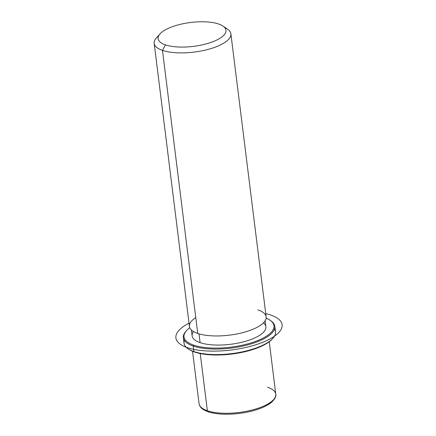 <?xml version="1.0" encoding="UTF-8"?>
<svg xmlns="http://www.w3.org/2000/svg" width="436" height="436" viewBox="0 0 436 436"><rect width="100%" height="100%" fill="white"/><g stroke="black" fill="none" stroke-linecap="round" stroke-linejoin="round"><path stroke-width="0.65" d="M265.137 320.76L265.878 326.722A37.164 13.075 172.9 0 1 241.92 342.238A37.164 13.075 172.9 0 1 200.097 342.652L198.996 333.84L200.097 342.652A37.164 13.075 172.9 0 1 192.118 335.905L191.377 329.948M195.759 317.593A38.651 13.598 -7.1 0 0 197.737 333.436A38.651 13.598 -7.1 0 0 251.676 329.769A38.651 13.598 -7.1 0 0 257.856 309.86M158.639 35.839A38.651 13.598 -7.1 0 0 154.18 43.349A38.651 13.598 -7.1 0 0 162.475 50.363L197.737 333.436A38.651 13.598 172.9 0 1 189.442 326.428L154.18 43.349M230.889 33.795L266.151 316.868A38.651 13.598 172.9 0 1 241.233 333.011A38.651 13.598 172.9 0 1 197.737 333.436L162.475 50.363A38.651 13.598 -7.1 0 0 205.972 49.938A38.651 13.598 -7.1 0 0 230.889 33.795A38.651 13.598 -7.1 0 0 224.725 27.61M222.905 26.029L227.445 29.076A38.651 13.598 172.9 0 1 212.61 48.058A38.651 13.598 172.9 0 1 162.475 50.363L165.429 44.859A34.193 12.028 -7.1 0 0 209.776 42.821A34.193 12.028 -7.1 0 0 222.905 26.029A34.193 12.028 -7.1 0 0 218.616 24.002A34.193 12.028 -7.1 0 0 186.45 23.092A34.193 12.028 -7.1 0 0 160.023 33.861A34.193 12.028 -7.1 0 0 165.429 44.859L162.475 50.363A38.651 13.598 172.9 0 1 156.366 37.927L160.023 33.861M165.429 44.859A34.193 12.028 172.9 0 1 170.896 27.25A34.193 12.028 172.9 0 1 218.616 24.002A34.193 12.028 172.9 0 1 213.144 41.616A34.193 12.028 172.9 0 1 165.429 44.859M192.538 351.269L199.072 403.752C199.546 406.521 201.443 408.723 204.762 410.352L208.043 411.72A1.488 1.128 -71.2 0 1 207.367 410.767A38.651 13.598 -7.1 0 0 250.864 410.336A38.651 13.598 -7.1 0 0 275.781 394.199A38.651 13.598 172.9 0 1 250.864 410.336A38.651 13.598 172.9 0 1 207.367 410.767L200.238 353.542L207.367 410.767A38.651 13.598 172.9 0 1 199.072 403.752A38.651 13.598 -7.1 0 0 207.367 410.767A1.488 1.128 108.8 0 0 208.043 411.72A1.488 1.128 108.8 0 0 208.697 411.693A37.164 13.075 172.9 0 1 207.525 411.262M208.043 411.72C218.828 415.546 239.211 414.881 254.575 410.314C262.238 408.074 268.009 405.306 271.884 401.997C275.127 398.678 276.424 396.079 275.781 394.199A38.651 13.598 -7.1 0 0 267.491 387.184M188.537 349.105A45.339 15.952 -7.1 0 0 194.598 352.048A45.339 15.952 -7.1 0 0 237.696 353.182A45.339 15.952 -7.1 0 0 272.587 338.636M272.903 338.298L272.293 338.974A45.339 15.952 172.9 0 1 237.249 353.258A45.339 15.952 172.9 0 1 194.598 352.048L193.933 351.585A46.085 16.214 -7.1 0 0 237.288 352.811A46.085 16.214 -7.1 0 0 272.903 338.298A46.085 16.214 -7.1 0 0 274.484 329.153M274.816 326.308L275.503 331.834A46.085 16.214 172.9 0 1 245.795 351.073A46.085 16.214 172.9 0 1 193.933 351.585L194.598 352.048A45.339 15.952 172.9 0 1 188.908 349.361L188.15 348.855A46.085 16.214 -7.1 0 0 193.933 351.585A46.085 16.214 172.9 0 1 184.041 343.225L183.354 337.698A46.085 16.214 -7.1 0 0 193.246 346.064L193.933 351.585L193.246 346.064A46.085 16.214 -7.1 0 0 245.103 345.552A46.085 16.214 -7.1 0 0 274.816 326.308A46.085 16.214 -7.1 0 0 270.32 320.427M184.379 340.38A46.085 16.214 -7.1 0 0 188.15 348.855M266.134 318.182A45.339 15.952 172.9 0 1 255.763 341.317A45.339 15.952 172.9 0 1 193.737 345.143A45.339 15.952 172.9 0 1 189.78 327.692A45.339 15.952 -7.1 0 0 186.564 330.559A45.339 15.952 -7.1 0 0 193.737 345.143A45.339 15.952 -7.1 0 0 252.548 342.44A45.339 15.952 -7.1 0 0 269.949 320.171A45.339 15.952 -7.1 0 0 266.134 318.182M193.519 331.545A37.164 13.075 -7.1 0 0 200.097 342.652A37.164 13.075 -7.1 0 0 247.316 340.75A37.164 13.075 -7.1 0 0 263.453 322.836M186.27 330.897A46.085 16.214 -7.1 0 0 183.354 337.698M269.949 320.171L270.707 320.678A46.085 16.214 172.9 0 1 253.022 343.312A46.085 16.214 172.9 0 1 193.246 346.064L193.737 345.143L193.246 346.064A46.085 16.214 172.9 0 1 185.954 331.235L186.564 330.559M189.033 323.169A53.519 18.83 -7.1 0 0 208.321 351.029A53.519 18.83 -7.1 0 0 273.427 336.886A53.519 18.83 -7.1 0 0 265.742 313.615M275.781 394.199L269.246 341.715"/></g></svg>

